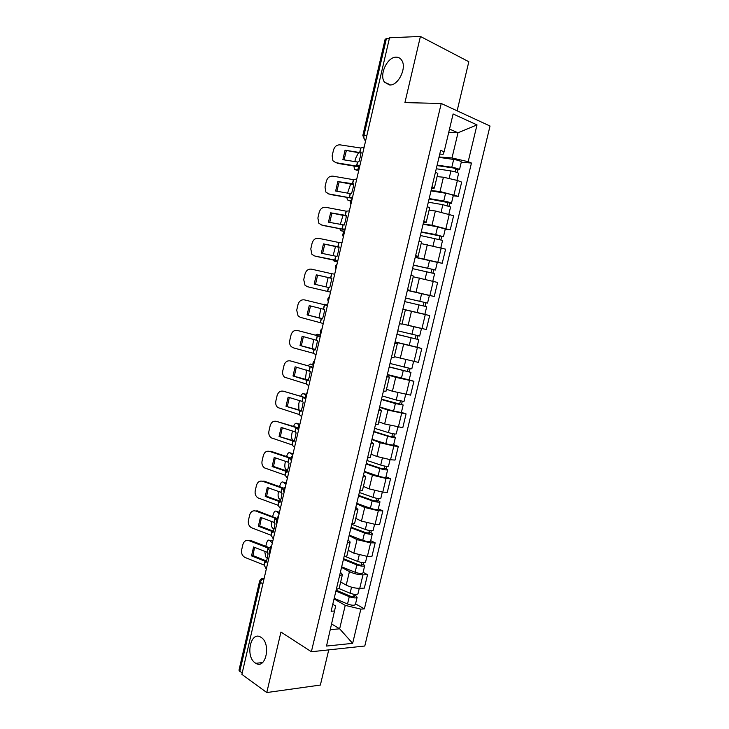 <?xml version="1.0" encoding="UTF-8"?>
<svg xmlns="http://www.w3.org/2000/svg" width="729" height="729" viewBox="0 0 729 729"><rect width="100%" height="100%" fill="white"/><g stroke="black" fill="none" stroke-linecap="round" stroke-linejoin="round"><path stroke-width="1.09" d="M389.678 85.02L384.511 82.195C378.898 75.032 387.281 56.826 396.157 57.163C398.444 57.144 400.257 58.129 401.606 60.115C407.174 67.515 398.353 85.74 389.678 85.02M255.177 662.916C245.053 656.464 250.703 630.485 260.8 637.182L261.119 637.392C271.325 643.434 265.912 669.805 255.806 663.317L255.177 662.916M457.129 110.817L468.82 61.728L420.414 36.45L389.523 37.78L241.882 674.361L266.778 692.55L320.368 685.06L328.743 649.876M311.374 651.744L364.782 646.012L490.025 126.026L441.236 103.472L311.374 651.744L280.947 632.043L266.778 692.55M420.414 36.45L404.923 102.607L441.236 103.472M366.86 135.494L362.832 135.494L385.14 39.175L386.361 38.728L363.981 135.321C363.58 137.726 364.145 139.476 365.685 140.569M389.332 38.601L386.361 38.728M242.165 673.177L238.984 670.197L259.551 581.368L260.399 582.38L239.768 671.436M340.653 582.024L346.22 585.086C350.613 587.246 355.123 588.33 359.743 588.339L364.327 588.112L367.544 574.689L362.978 574.853C358.358 574.798 353.838 573.714 349.437 571.6L341.536 567.39M336.279 589.515L339.176 588.239L342.439 574.534L339.559 575.728M363.106 572.347L367.544 574.689M340.397 572.201L342.439 574.534M348.207 550.295L353.829 553.174L367.389 556.427L371.945 556.336L375.171 542.85L370.633 542.877L357.055 539.624L349.073 535.669M344.042 556.865L346.895 555.799L350.166 542.03L347.332 543.005M370.687 540.654L375.171 542.85M348.07 539.907L350.166 542.03M355.788 518.41L361.466 521.098L375.071 524.351L379.599 524.406L382.843 510.856L378.324 510.737L364.719 507.484L356.654 503.803M351.834 524.06L354.649 523.203L357.939 509.361L355.151 510.127M378.315 508.806L382.843 510.856M355.779 507.448L357.939 509.361M363.406 486.371L369.147 488.877L382.78 492.121L387.29 492.33L390.553 478.707L386.06 478.443L372.41 475.19L364.263 471.772M359.67 491.082L362.441 490.444L365.748 476.538L363.006 477.076M385.969 476.802L390.553 478.707M363.534 474.834L365.748 476.538M371.061 454.176L376.866 456.482L390.534 459.735L395.018 460.081L398.298 446.394L393.833 445.984L380.146 442.731L371.908 439.596M367.553 457.93L370.268 457.52L373.594 443.542L370.897 443.861M393.669 444.644L398.298 446.394M371.325 442.056L373.594 443.542M378.761 421.827L384.63 423.941L402.791 427.686L406.08 413.926L387.919 410.117L379.599 407.256M375.471 424.624L378.141 424.433L381.477 410.381L378.825 410.482M401.406 412.332L406.08 413.926M379.153 409.115L381.477 410.381M386.488 389.313L392.421 391.227L410.591 395.127L413.908 381.303L395.729 377.34L387.318 374.752M383.427 391.145L386.051 391.172L389.404 377.048L386.798 376.929M409.179 379.855L413.908 381.303M387.017 376.009L389.404 377.048M394.261 356.636L418.437 362.404L421.772 348.517L395.082 342.092M391.418 357.492L393.997 357.748L397.378 343.559L394.817 343.204M416.979 347.214L421.772 348.517M394.927 342.739L397.378 343.559M404.121 324.323L426.319 329.526L429.673 315.566L402.873 309.315M399.456 323.676L401.989 324.159L405.379 309.889M402.882 309.251L429.673 315.566M407.393 290.27L434.247 296.475L437.61 282.451L414.127 276.974M407.538 289.677L410.017 290.388L407.475 289.923M428.725 295.291L434.247 296.475M410.017 290.388L413.425 276.054L410.965 275.243M415.257 257.191L442.211 263.269L445.592 249.172L421.152 243.568M415.658 255.505L418.091 256.453L415.484 256.216M437.3 262.376L442.211 263.269M418.091 256.453L421.517 242.046L419.102 240.998M423.157 223.949L431.978 225.234L450.212 229.89L453.611 215.72L435.377 210.991L429.099 210.171M423.813 221.169L426.201 222.345L423.54 222.345M445.255 229.161L450.212 229.89M426.201 222.345L429.645 207.865L427.285 206.58M431.094 190.542L440.015 191.527L458.249 196.356L461.667 182.113L457.402 180.464L443.423 177.22L437.081 176.609M432.024 186.642L434.356 188.064L431.632 188.292M453.247 195.782L458.249 196.356M434.356 188.064L437.819 173.511L435.505 171.989M331.75 624.06L339.641 628.817L345.236 605.371L334.037 598.956M332.761 604.323L335.65 605.999L326.51 646.058L352.645 643.352L339.641 628.817L330.419 629.628M439.76 154.074L443.104 154.329L444.116 151.787L440.644 150.356L331.121 611.239L334.866 610.975M444.116 151.787L453.11 113.97L477.012 124.896L468.182 161.701L451.989 157.956L458.003 132.787L449.52 129.069M345.236 605.371L360.855 609.134L364.391 608.879L471.453 163.05L468.182 161.701M360.855 609.134L352.645 643.352M448.745 132.304L458.003 132.787L477.012 124.896M439.077 156.972L451.989 157.956M355.552 603.885L364.391 608.879M461.275 162.239L471.453 163.05M251.523 555.899L264.982 561.239L265.957 562.879L267.16 558.66L268.053 553.858L267.16 552.3L253.574 546.987L251.523 555.899L252.936 555.589L266.559 560.984M266.295 569.103L264.19 565.103L244.853 557.375C242.21 555.799 241.144 553.311 241.645 549.93L242.903 544.454C243.978 541.128 246.001 539.861 248.99 540.645L268.044 548.044L267.069 552.254M269.675 550.778L268.044 548.044M270.96 548.992L269.429 547.752L250.412 540.371L248.99 540.645M252.936 555.589L254.567 547.37M270.177 548.099L270.896 546.185L271.48 546.75M265.784 546.34L266.322 544.034C267.215 540.781 268.281 539.542 269.52 540.317L272.354 543.005M264.764 551.361L265.638 556.774L267.224 558.368M272.719 541.41L271.844 540.572L269.52 540.317M336.124 590.18L350.685 596.304C352.672 596.996 353.929 597.078 354.467 596.577L353.793 595.848L355.743 595.739L357.137 597.251L355.397 604.532C354.285 605.626 351.66 605.444 347.523 604.004L334.192 598.318M335.914 591.064L349.273 596.686C353.419 598.117 356.044 598.309 357.137 597.251M354.157 594.345L353.538 596.905M339.021 588.585L350.102 593.224C354.248 594.664 356.864 594.855 357.966 593.807L359.269 588.358M356.044 594.49L355.743 595.739M258.358 526.256L271.999 531.414L272.91 532.872L274.122 528.598L275.015 523.805L274.168 522.447L260.426 517.289L258.358 526.256L259.761 526.01L273.457 531.177M273.302 538.895L271.106 535.25L251.368 527.696C248.899 526.083 247.915 523.659 248.416 520.433L249.683 514.938C250.758 511.594 252.799 510.291 255.806 511.029L274.97 518.119L273.995 522.347M276.546 520.406L274.97 518.119M277.703 518.72L257.209 510.819L255.806 511.029M259.761 526.01L261.447 517.672M265.228 496.467L278.952 501.406L279.9 502.728L281.13 498.408L282.014 493.615L281.13 492.394L267.297 487.464L265.228 496.467L266.614 496.294L280.383 501.242M280.337 508.55L278.059 505.261L257.911 497.871C255.615 496.23 254.722 493.879 255.223 490.808L256.49 485.286C257.574 481.924 259.633 480.584 262.65 481.277L281.941 488.056L280.957 492.303M283.581 490.125L281.941 488.056M284.638 487.765L284.21 488.284L264.044 481.131L262.65 481.277M266.614 496.294L268.354 487.838M277.166 518.255L277.667 516.979L278.268 517.49M272.682 516.542L273.011 515.157C273.904 511.876 274.988 510.582 276.255 511.266L279.143 513.735M271.58 521.454C271.17 524.379 271.407 526.475 272.291 527.723L273.967 529.272M279.471 512.323L276.255 511.266M343.596 558.733L358.267 564.583C360.263 565.257 361.52 565.367 362.031 564.92L361.347 564.255L363.288 564.21L364.719 565.595L362.969 572.912C361.885 573.869 359.269 573.641 355.105 572.247L341.673 566.807M343.414 559.517L356.864 564.893C361.028 566.287 363.643 566.515 364.719 565.595M361.766 562.524L361.119 565.203M345.701 556.655L357.693 561.421C361.857 562.806 364.482 563.043 365.548 562.132L366.915 556.427M363.643 562.697L363.288 564.21M280.72 500.03L278.961 498.554C278.004 497.087 277.84 494.754 278.469 491.546L278.496 491.437M279.617 486.598L279.717 486.143C280.619 482.853 281.722 481.495 283.016 482.079L285.959 484.329M286.242 483.099L283.016 482.079M351.105 527.14L365.876 532.717L369.639 533.118L368.938 532.507L370.87 532.516L372.337 533.783L370.569 541.137C369.53 541.957 366.915 541.683 362.732 540.335L349.2 535.15M350.941 527.823L364.491 532.945C368.683 534.293 371.298 534.567 372.337 533.783M369.412 530.539L368.746 533.336M351.761 524.361L365.329 529.454C369.512 530.794 372.127 531.077 373.166 530.311L374.597 524.342M371.289 530.748L370.87 532.516M272.127 466.551L285.841 471.235L286.925 472.438L288.155 468.073L289.048 463.279L288.128 462.204L274.204 457.502L272.127 466.551L273.503 466.442L287.335 471.162M287.408 478.069L285.03 475.135L264.499 467.9C262.376 466.25 261.556 463.972 262.057 461.047L263.333 455.507C264.427 452.117 266.486 450.75 269.53 451.388L288.939 457.858L287.946 462.122M291.017 460.108L288.939 457.858M290.98 458.031L270.906 451.306L269.53 451.388M273.503 466.442L275.298 457.876M279.052 436.489L292.949 440.981L293.978 442.011L295.218 437.591L296.111 432.816L295.154 431.878L281.148 427.404L279.052 436.489L294.325 440.945M294.516 447.442L292.047 444.872L271.133 437.801C269.174 436.142 268.436 433.928 268.928 431.158L270.204 425.581C271.306 422.182 273.375 420.77 276.437 421.362L295.965 427.513L294.972 431.805M298.58 429.9L295.965 427.513M298.188 427.814L276.437 421.362M280.419 436.452L282.269 427.768M286.014 406.299L299.901 410.527L301.059 411.438L302.316 406.973L303.2 402.198L302.207 401.415L288.119 397.168L286.014 406.299L301.341 410.582M301.651 416.669L299.09 414.473L277.813 407.557C275.999 405.907 275.343 403.766 275.826 401.123L277.111 395.528C278.214 392.102 280.3 390.662 283.371 391.2L303.027 397.032L302.025 401.342M305.733 399.055L303.027 397.032M306.016 397.843L283.371 391.2M287.372 406.326L289.276 397.524M287.49 470.642L285.668 469.266C284.738 467.836 284.583 465.558 285.212 462.441L285.476 461.293M292.803 454.805L289.805 452.773C288.584 452.272 287.508 453.52 286.588 456.527M293.049 453.757L289.805 452.773M358.65 495.383L373.53 500.686L377.285 501.151L376.565 500.604L378.488 500.677L379.982 501.816L378.214 509.206C377.203 509.89 374.588 509.571 370.387 508.268L356.763 503.338M358.513 495.975L372.154 500.841C376.364 502.135 378.98 502.463 379.982 501.816M377.093 498.408L376.401 501.315M359.342 492.494L372.993 497.333C377.203 498.627 379.818 498.955 380.82 498.326L382.315 492.093M378.971 498.645L378.488 500.677M293.623 440.717L292.402 439.842C291.509 438.448 291.363 436.234 291.983 433.199L292.484 431.012M299.209 424.852L296.621 423.33C295.564 422.902 294.571 423.913 293.641 426.337M298.699 429.399C297.742 427.385 298.134 425.672 299.883 424.269L296.621 423.33M366.231 463.48L381.221 468.501L386.142 468.683L387.673 469.695L385.896 477.121C384.912 477.659 382.306 477.304 378.078 476.037L364.354 471.371M366.113 463.972L379.864 468.583C384.092 469.831 386.698 470.205 387.673 469.695M384.812 466.113L384.092 469.139M366.951 460.473L380.702 465.056C384.939 466.296 387.536 466.678 388.511 466.186L390.07 459.689M386.689 466.387L386.142 468.683M298.89 409.835L298.781 403.83L299.528 400.586M305.633 394.845L303.474 393.76C302.581 393.414 301.688 394.17 300.813 396.029M305.852 394.216L303.474 393.76M373.849 431.422L388.94 436.161L393.833 436.534L395.4 437.418L393.614 444.881C392.658 445.282 390.061 444.872 385.814 443.651L371.99 439.25M373.758 431.814L387.6 436.161C391.856 437.364 394.453 437.783 395.4 437.418M392.576 433.655L391.819 436.808M374.597 428.297L388.448 432.616C392.703 433.819 395.3 434.238 396.248 433.892L397.861 427.13M394.444 433.965L393.833 436.534M293.003 375.964L308.176 380.729L309.451 376.219L310.326 371.444L295.117 366.796L293.003 375.964L308.385 380.091M308.823 385.759L306.171 383.928L284.538 377.175C282.87 375.544 282.278 373.476 282.752 370.961L284.046 365.338C285.148 361.894 287.253 360.408 290.352 360.901L310.126 366.414L309.123 370.742M312.923 368.054L310.126 366.414M313.124 367.197L290.352 360.901M294.352 376.064L296.32 367.134M305.396 379.235L306.599 370.031M313.151 365.238L310.354 364.053L308.094 365.603M312.978 364.646L310.354 364.053M381.504 399.2L403.164 404.987L401.369 412.486L393.578 411.11L379.663 406.964M381.44 399.492L395.382 403.574L403.164 404.987M400.376 401.041L399.592 404.313M382.278 395.965L396.23 400.021L404.012 401.442L405.698 394.407M402.244 401.387L401.561 404.221M300.029 345.491L315.329 349.874L316.614 345.309L317.489 340.552L302.152 336.288L300.029 345.491L315.466 349.455M316.022 354.704L313.279 353.246L293.35 347.842L291.308 346.658C289.787 345.054 289.249 343.049 289.714 340.653L291.017 335.003C292.129 331.54 294.234 330.018 297.35 330.456L317.252 335.65L316.24 339.996M320.149 336.916L317.252 335.65M320.268 336.397L297.35 330.456M301.359 345.664L303.392 336.607M312.121 348.553L313.707 339.322M320.514 335.331L317.27 334.21L315.548 335.058M320.578 335.048L317.27 334.21M389.204 366.833L410.965 372.391L409.16 379.927L387.372 374.524M389.158 367.015L410.965 372.391M408.213 368.263L407.402 371.662M389.997 363.47L411.821 368.828L413.571 361.52M410.072 368.646L409.334 371.754M307.091 314.882L322.519 318.874L323.813 314.263L324.687 309.506L309.224 305.633L307.091 314.882L322.582 318.673M323.257 323.494L300.366 317.343L298.125 316.012L296.712 310.208L298.015 304.531C299.127 301.05 301.25 299.491 304.385 299.874L324.405 304.74L323.394 309.105M327.403 305.633L324.405 304.74M327.439 305.469L304.385 299.874M308.403 315.119L310.499 305.943M318.992 317.771L320.878 308.485M327.521 305.132L323.284 304.421M327.54 305.041L324.214 304.239M396.931 334.301L418.811 339.632L416.997 347.204L395.118 341.928M396.913 334.383L418.811 339.632M416.086 335.331L415.248 338.839M397.761 330.811L419.667 336.051L421.48 328.469L413.735 326.72L411.912 334.338M402.053 323.867L413.735 326.72M417.945 335.741L417.134 339.131M316.322 274.833L314.181 284.128L328.414 287.445L329.736 287.736L331.914 278.323L316.322 274.833L331.905 278.414M330.529 292.147L307.419 286.707L304.986 285.221L303.729 279.626L305.041 273.922C306.162 270.413 308.303 268.828 311.456 269.156L331.604 273.694L330.583 278.077M334.693 274.195L331.604 273.694M315.484 284.428L317.616 275.17M325.972 286.871L328.141 277.558M404.704 301.587L426.693 306.709L424.87 314.327L402.9 309.169M405.552 298.033L424.797 302.471L423.986 302.298L423.139 305.843M405.561 297.997L427.549 303.118L425.836 302.754L424.989 306.289M407.365 290.406L429.381 295.491L427.549 303.118M423.996 302.262L425.836 302.754M323.457 243.896L321.307 253.236L336.989 256.444L338.302 251.733L339.176 246.994L323.457 243.896L339.131 247.322M337.837 260.645L315.21 256.125M337.755 260.991L315.803 256.298M342.019 242.611L339.021 242.529L318.555 238.301C315.384 238.018 313.233 239.65 312.103 243.176L310.791 248.899L311.903 254.303L314.5 255.925M322.582 253.51L324.742 244.306M333.071 255.761L335.495 246.557M333.171 260.071L334.192 261.155L336.342 261.693M337.591 261.711L334.192 261.155M337.545 261.902L336.488 261.729M412.541 268.627L434.612 273.63L432.807 281.148M413.361 265.165L432.716 269.375L431.878 269.265L431.085 272.591M413.398 265.028L435.477 270.012L433.728 269.785L432.935 273.074M415.211 257.392L437.309 262.349L435.477 270.012M431.923 269.101L433.728 269.785M330.62 212.813L328.46 222.19L344.27 225.006L345.601 220.249L346.475 215.511L330.62 212.813L346.393 216.076M345.172 228.997L342.047 229.07L321.735 225.042M345.008 229.708L322.901 225.452M349.373 210.881L346.193 211.173L325.69 207.291C322.5 207.072 320.332 208.731 319.202 212.285L317.88 218.035L318.865 223.247L321.617 224.997M329.708 222.436L331.895 213.296M340.279 224.523L342.976 215.419M339.924 228.842L340.425 230.337L343.204 231.385M344.671 231.166L341.208 230.856M344.58 231.558L343.505 231.458M420.405 235.503L442.567 240.379L440.817 247.696M421.207 232.132L440.671 236.114L439.815 236.068L439.077 239.176M421.271 231.886L435.732 234.583L443.442 236.752L441.656 236.661L440.927 239.695M423.093 224.213L437.573 226.856L445.282 229.052L443.442 236.752M439.888 235.777L441.656 236.661M337.819 181.585L335.65 191.007L350.348 193.632L351.588 193.431L352.936 188.611L353.802 183.881L337.819 181.585L353.693 184.683M352.544 197.204L349.218 197.65L328.524 193.887M352.298 198.27L330.037 194.461M356.773 178.997L353.492 179.68L332.861 176.145C329.645 175.971 327.467 177.676 326.328 181.248L325.006 187.025L325.863 192.055L328.761 193.932M336.88 191.235L339.076 182.141M347.542 193.139L350.603 184.145M346.867 197.513L347.405 199.883L350.102 200.931M350.831 200.466L348.262 200.411M428.324 202.215L442.877 204.667L450.568 206.972L448.864 214.08M429.099 198.935L448.663 202.689L447.797 202.708L447.105 205.596M429.181 198.58L443.751 201.004C448.171 201.851 450.732 202.626 451.442 203.318L449.62 203.364L448.955 206.143M431.012 190.87L445.601 193.231C450.03 194.069 452.591 194.853 453.292 195.582L451.442 203.318M447.898 202.288L449.62 203.364M345.054 150.22L342.876 159.678L357.666 162.048L358.95 161.692L360.299 156.826L361.174 152.106L359.78 152.516L345.054 150.22L361.019 153.145M359.962 165.255L356.636 166.112L335.422 162.603M359.042 166.813L337.199 163.323M364.199 146.957L360.819 148.042L340.06 144.852C336.825 144.734 334.638 146.474 333.49 150.074L332.16 155.878L332.916 160.735L335.941 162.722M344.079 159.879L346.293 150.848M354.841 161.619L355.588 158.403L358.477 152.753M353.957 166.066L354.431 169.301L357.046 170.331M357.966 169.711L355.351 169.83M436.27 168.763L450.932 170.932C455.37 171.743 457.93 172.563 458.605 173.393L456.955 180.291M437.026 165.574L453.019 167.907L456.7 169.092L455.807 169.183L455.169 171.844M437.136 165.109L451.807 167.251C456.254 168.053 458.814 168.873 459.48 169.72L457.621 169.903L457.019 172.436M438.976 157.364L453.675 159.441C458.122 160.225 460.682 161.063 461.348 161.947L459.48 169.72M455.944 168.627L455.807 169.183L457.621 169.903M443.423 177.22L440.015 191.527M435.377 210.991L431.978 225.234M427.367 244.598L423.996 258.759M419.403 278.031L416.04 292.129M411.466 311.301L408.131 325.325M403.584 344.407L400.257 358.358M395.729 377.34L392.421 391.227M387.919 410.117L384.63 423.941M380.146 442.731L376.866 456.482M372.41 475.19L369.147 488.877M364.719 507.484L361.466 521.098M357.055 539.624L353.829 553.174M349.437 571.6L346.22 585.086M449.319 214.235L445.911 228.469M441.273 247.842L437.874 262.003M433.263 281.276L429.891 295.373M425.299 314.545L421.945 328.569M417.371 347.651L414.036 361.602M409.488 380.593L406.162 394.48M401.643 413.37L398.335 427.185M393.833 445.984L390.534 459.735M386.06 478.443L382.78 492.121M378.324 510.737L375.071 524.351M370.633 542.877L367.389 556.427M362.978 574.853L359.743 588.339M457.402 180.464L453.976 194.771M264.153 578.343C262.312 578.826 261.055 580.175 260.399 582.38L262.868 583.874M362.832 135.494L364.582 139.922L365.657 140.67M262.549 578.37L264.199 578.152M265.156 561.348L264.272 565.175M268.208 548.153L267.233 552.363M264.982 561.239L264.098 565.057M349.273 596.686L347.523 604.004M351.542 587.173L350.102 593.224M272.072 531.477L271.188 535.314M275.143 518.219L274.168 522.447M271.899 531.377L271.015 535.214M279.025 501.47L278.132 505.325M282.114 488.148L281.13 492.394M278.852 501.37L277.959 505.224M356.864 564.893L355.105 572.247M359.187 555.17L357.693 561.421M364.491 532.945L362.732 540.335M366.86 523.012L365.329 529.454M286.014 471.317L285.112 475.19M289.112 457.94L288.128 462.204M285.841 471.235L284.939 475.098M293.031 441.036L292.129 444.927M296.147 427.595L295.154 431.878M292.848 440.954L291.955 444.845M300.084 410.609L299.172 414.519M303.209 397.105L302.207 401.415M299.901 410.527L298.99 414.437M372.154 500.841L370.387 508.268M374.578 490.699L372.993 497.333M379.864 468.583L378.078 476.037M382.333 458.222L380.702 465.056M387.6 436.161L385.814 443.651M390.124 425.581L388.448 432.616M307.164 380.037L306.253 383.964M310.308 366.477L309.306 370.806M306.982 379.973L306.071 383.901M395.382 403.574L393.578 411.11M397.961 392.776L396.23 400.021M314.281 349.328L313.361 353.273M317.434 335.704L316.432 340.051M314.09 349.273L313.178 353.219M403.201 370.833L401.387 378.406M405.825 359.816L404.048 367.261M321.425 318.482L320.505 322.446M324.596 304.786L323.585 309.16M321.234 318.427L320.323 322.391M411.056 337.937L409.242 345.537M328.606 287.481L327.686 291.463M331.795 273.73L330.775 278.123M328.414 287.445L327.494 291.418M418.947 304.868L417.125 312.513M421.644 293.596L419.813 301.25M335.823 256.344L334.893 260.344M339.021 242.529L338.001 246.94M335.632 256.307L334.702 260.308M338.83 242.493L337.809 246.903M426.884 271.635L425.062 279.262M429.591 260.308L427.75 267.999M343.067 225.061L342.138 229.079M346.284 211.173L345.264 215.611M342.876 225.033L341.947 229.052M346.093 211.155L345.063 215.584M434.858 238.237L433.072 245.728M437.573 226.856L435.732 234.583M350.348 193.632L349.419 197.668M353.583 179.68L352.554 184.136M350.157 193.613L349.218 197.65M353.383 179.662L352.353 184.118M442.877 204.667L441.118 212.03M445.601 193.231L443.751 201.004M357.666 162.048L356.727 166.112M360.919 148.033L359.88 152.507M357.474 162.038L356.527 166.094M360.718 148.033L359.679 152.498M450.932 170.932L449.201 178.158M453.675 159.441L451.807 167.251M384.511 82.195L390.562 84.965M270.833 549.548C269.092 550.978 268.691 552.7 269.63 554.723M278.041 518.456C276.3 519.877 275.899 521.59 276.847 523.613M285.285 487.209C283.545 488.63 283.144 490.344 284.1 492.357M292.566 455.816C290.825 457.229 290.424 458.933 291.381 460.947M307.237 392.567C305.487 393.97 305.087 395.683 306.052 397.697M314.627 360.709C312.869 362.113 312.477 363.826 313.434 365.849M322.054 328.697C320.295 330.1 319.894 331.823 320.86 333.855M329.517 296.521C327.749 297.933 327.348 299.665 328.314 301.697M337.017 264.19C335.24 265.611 334.839 267.343 335.805 269.402M344.553 231.694C342.776 233.125 342.366 234.875 343.332 236.943M352.125 199.035C350.339 200.484 349.929 202.252 350.895 204.33M359.734 166.221C357.939 167.679 357.529 169.465 358.495 171.57M264.171 578.279C261.811 578.161 260.271 579.191 259.551 581.368M255.806 663.317L262.568 662.552"/></g></svg>
